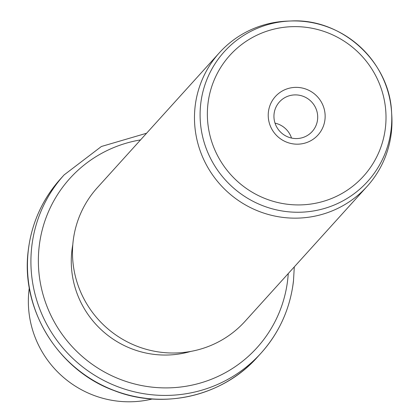 <?xml version="1.0" encoding="UTF-8"?>
<svg xmlns="http://www.w3.org/2000/svg" width="420" height="420" viewBox="0 0 420 420"><rect width="100%" height="100%" fill="white"/><g stroke="black" fill="none" stroke-linecap="round" stroke-linejoin="round"><path stroke-width="0.63" d="M29.3 287.763A99.598 97.703 42.1 0 0 28.975 290.315A99.598 97.703 42.1 0 0 152.261 399M190.769 351.419A92.957 91.187 -137.9 0 1 71.857 251.003A92.957 91.187 -137.9 0 1 72.796 244.697M219.366 52.784L97.372 187.635A99.598 97.703 42.1 0 0 73.101 241.537A99.598 97.703 42.1 0 0 131.05 343.702A99.598 97.703 42.1 0 0 245.091 321.269L367.085 186.417A99.598 97.703 -137.9 0 1 253.045 208.845A99.598 97.703 -137.9 0 1 195.095 106.68A99.598 97.703 -137.9 0 1 219.366 52.784A99.598 97.703 -137.9 0 1 287.716 21.105L290.598 21A96.668 94.826 -137.9 0 1 391.592 112.366A96.668 94.826 -137.9 0 1 391.183 129.134A96.668 94.826 -137.9 0 1 285.201 211.433A96.668 94.826 -137.9 0 1 200.697 104.06A96.668 94.826 -137.9 0 1 290.598 21C341.429 17.85 389.644 61.472 391.592 112.366L391.776 115.238A99.598 97.703 -137.9 0 1 391.351 132.515A99.598 97.703 -137.9 0 1 367.085 186.417M268.401 112.051A28.707 28.161 -137.9 0 1 299.875 87.612A28.707 28.161 -137.9 0 1 324.97 119.495A28.707 28.161 -137.9 0 1 293.496 143.934A28.707 28.161 -137.9 0 1 268.401 112.051M274.076 113.867A22.066 21.646 42.1 0 0 286.918 136.505A22.066 21.646 42.1 0 0 312.186 131.534A22.066 21.646 42.1 0 0 317.562 119.59A22.066 21.646 42.1 0 0 304.721 96.957A22.066 21.646 42.1 0 0 279.457 101.924A22.066 21.646 42.1 0 0 274.076 113.867M275.032 123.139A22.066 21.646 -137.9 0 1 291.517 138.054M257.597 356.932A132.799 130.268 -137.9 0 1 105.541 386.841A132.799 130.268 -137.9 0 1 28.282 250.619A132.799 130.268 -137.9 0 1 60.638 178.752C42.341 199.285 31.537 223.277 28.224 250.735C20.58 309.209 58.034 370.225 113.978 390.526C163.333 410.114 223.015 396.186 257.597 356.932L261.056 353.105A132.799 130.268 -137.9 0 1 109.001 383.014A132.799 130.268 -137.9 0 1 31.742 246.797A132.799 130.268 -137.9 0 1 64.097 174.925L60.638 178.752M293.412 281.237A132.799 130.268 -137.9 0 1 261.056 353.105C279.353 332.577 290.157 308.584 293.47 281.127L294.299 266.873M288.262 273.546A126.158 123.753 -137.9 0 1 287.737 279.421A126.158 123.753 -137.9 0 1 149.425 386.825A126.158 123.753 -137.9 0 1 39.149 246.697A126.158 123.753 -137.9 0 1 140.542 139.912M207.921 104.092A90.095 88.379 -137.9 0 1 306.695 27.389A90.095 88.379 -137.9 0 1 385.45 127.46A90.095 88.379 -137.9 0 1 286.676 204.157A90.095 88.379 -137.9 0 1 207.921 104.092M146.58 133.24L101.393 146.491L64.097 174.925"/></g></svg>
